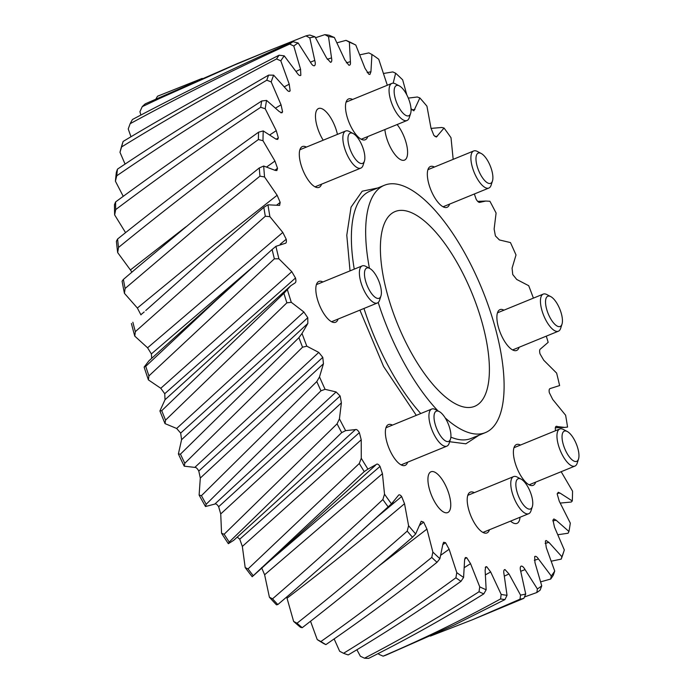 <?xml version="1.0" encoding="UTF-8"?>
<svg xmlns="http://www.w3.org/2000/svg" width="693" height="693" viewBox="0 0 693 693"><rect width="100%" height="100%" fill="white"/><g stroke="black" fill="none" stroke-linecap="round" stroke-linejoin="round"><path stroke-width="1.04" d="M478.993 435.23L465.843 443.806L449.644 441.718M416.294 415.358L383.55 366.432L359.91 310.126M295.261 282.813L290.696 285.785L287.352 289.561A298.562 114.25 67.8 0 0 291.303 302.321L303.88 311.997L307.787 317.706L307.831 323.475L302.009 333.446A298.562 114.25 67.8 0 0 306.826 346.188L318.771 352.416L322.782 357.354L323.449 363.747L319.508 376.897A298.562 114.25 67.8 0 0 325.078 389.319L336.105 391.943L340.116 395.98L341.398 402.841L339.431 418.849A298.562 114.25 67.8 0 0 345.616 430.639L355.448 429.591C356.548 429.158 357.857 430.171 359.364 432.64L361.226 439.786L361.278 458.272A298.562 114.25 67.8 0 0 367.931 469.126L376.325 464.449C377.226 463.565 378.473 464.223 380.041 466.432L382.441 473.691L384.52 494.187A298.562 114.25 67.8 0 0 391.467 503.854L398.215 495.642C398.908 494.334 400.052 494.629 401.654 496.509L404.53 503.707L408.584 525.71A298.562 114.25 67.8 0 0 415.661 533.948L421.205 521.275L423.666 522.141L426.94 529.105L432.865 552.07A298.562 114.25 67.8 0 0 439.899 558.679L442.905 544.109L443.615 542.272L445.53 542.697L449.133 549.246L456.782 572.617A298.562 114.25 67.8 0 0 463.591 577.425L464.587 560.178L465.341 557.544L466.71 557.674L470.547 563.652L479.738 586.841A298.562 114.25 67.8 0 0 486.157 589.743L485.126 570.235L485.793 566.753L486.685 566.692L490.661 571.95L501.16 594.395A298.562 114.25 67.8 0 0 504.123 594.923A298.562 114.25 67.8 0 0 507.033 595.313L504.946 599.575L454.01 625.155L386.434 654.946A301.897 115.532 -112.2 0 1 383.099 656.158L378.82 654.287L378.317 653.499M501.16 594.395L500.571 598.934A301.897 115.532 67.8 0 0 502.234 599.211A301.897 115.532 67.8 0 0 504.946 599.575M489.457 529.755A22.037 8.437 -112.2 0 1 486.962 532.943A22.037 8.437 -112.2 0 1 469.135 511.062A22.037 8.437 -112.2 0 1 470.278 492.143A22.037 8.437 -112.2 0 1 474.289 492.662M429.859 490.705A22.037 8.437 -112.2 0 1 430.994 471.777A22.037 8.437 -112.2 0 1 448.83 493.659A22.037 8.437 -112.2 0 1 447.687 512.577A22.037 8.437 -112.2 0 1 429.859 490.705M407.623 462.205A22.037 8.437 -112.2 0 1 405.128 465.393A22.037 8.437 -112.2 0 1 387.3 443.511A22.037 8.437 -112.2 0 1 388.435 424.592A22.037 8.437 -112.2 0 1 392.446 425.112M338.071 319.057A22.037 8.437 -112.2 0 1 335.577 322.245A22.037 8.437 -112.2 0 1 317.749 300.372A22.037 8.437 -112.2 0 1 318.884 281.445A22.037 8.437 -112.2 0 1 322.895 281.973M321.552 184.173A22.037 8.437 -112.2 0 1 319.066 187.361A22.037 8.437 -112.2 0 1 301.23 165.48A22.037 8.437 -112.2 0 1 302.373 146.561A22.037 8.437 -112.2 0 1 306.384 147.081M323.198 140.203A22.037 8.437 -112.2 0 1 317.411 127.443A22.037 8.437 -112.2 0 1 318.546 108.515A22.037 8.437 -112.2 0 1 336.382 130.397A22.037 8.437 -112.2 0 1 337.439 134.381M367.749 136.564A22.037 8.437 -112.2 0 1 365.254 139.752A22.037 8.437 -112.2 0 1 347.418 117.871A22.037 8.437 -112.2 0 1 348.562 98.952A22.037 8.437 -112.2 0 1 352.572 99.471M397.124 124.549A22.037 8.437 -112.2 0 1 405.665 141.19A22.037 8.437 -112.2 0 1 404.53 160.109A22.037 8.437 -112.2 0 1 386.703 138.236A22.037 8.437 -112.2 0 1 384.884 129.556M449.584 204.114A22.037 8.437 -112.2 0 1 447.089 207.302A22.037 8.437 -112.2 0 1 429.262 185.421A22.037 8.437 -112.2 0 1 430.396 166.502A22.037 8.437 -112.2 0 1 434.407 167.022M519.135 347.262A22.037 8.437 -112.2 0 1 516.64 350.45A22.037 8.437 -112.2 0 1 498.813 328.569A22.037 8.437 -112.2 0 1 499.948 309.65A22.037 8.437 -112.2 0 1 503.958 310.169M535.646 482.146A22.037 8.437 -112.2 0 1 533.16 485.334A22.037 8.437 -112.2 0 1 515.323 463.452A22.037 8.437 -112.2 0 1 516.467 444.534A22.037 8.437 -112.2 0 1 520.478 445.053M369.43 268.278A133.584 51.117 -112.2 0 1 384.32 185.3A133.584 51.117 -112.2 0 1 492.376 317.888A133.584 51.117 -112.2 0 1 485.472 432.571A133.584 51.117 -112.2 0 1 445.175 417.879M438.037 410.932A133.584 51.117 -112.2 0 1 378.196 302.469M389.631 301.888A105.197 40.255 -112.2 0 1 395.071 211.573A105.197 40.255 -112.2 0 1 480.162 315.991A105.197 40.255 -112.2 0 1 474.731 406.297A105.197 40.255 -112.2 0 1 389.631 301.888M507.033 595.313L504.002 574.029C503.456 571.266 503.776 569.767 504.963 569.542L504.504 569.681M561.165 471.708L572.548 491.172A298.562 114.25 67.8 0 1 572.288 500.961L559.996 493.061L558.263 492.299L557.189 494.022L559.268 501.23L570.304 523.12A298.562 114.25 67.8 0 1 568.944 531.496L556.176 520.252L553.863 518.962L552.953 520.071L554.469 527.061L564.319 549.965A298.562 114.25 67.8 0 1 561.884 556.722L548.951 542.411L546.084 540.479L545.391 541.103L546.301 547.695L554.721 571.049A298.562 114.25 67.8 0 1 551.273 576.022L538.487 558.991C536.928 556.67 535.663 555.873 534.675 556.583L534.97 562.621L541.744 585.845A298.562 114.25 67.8 0 1 537.378 588.92L525.06 569.594C523.579 567.03 522.262 565.878 521.093 566.146C520.096 566.822 519.984 568.598 520.755 571.474L525.718 594.005A298.562 114.25 67.8 0 1 520.538 595.096L508.983 573.951L504.963 569.542L504.227 569.897M535.143 556.332L534.675 556.583M556.505 426.273L557.129 426.368C555.734 425.97 555.136 427.018 555.344 429.504L555.561 430.7M556.003 426.438L564.648 427.408L567.558 427.087A298.562 114.25 67.8 0 0 565.618 415.228L552.719 399.454L549.306 392.636C548.856 389.942 549.254 388.565 550.502 388.513L550.433 388.513M546.292 336.148A298.562 114.25 67.8 0 1 548.172 342.333L540.609 348.865C539.535 349.376 539.345 351.048 540.029 353.88L543.736 360.221L556.626 373.103A298.562 114.25 67.8 0 1 559.615 385.568L550.251 388.53M533.402 298.129A298.562 114.25 67.8 0 0 528.698 285.698L516.753 279.478L512.742 274.541L512.075 268.148L516.016 254.989A298.562 114.25 67.8 0 0 510.446 242.576L499.419 239.951L495.408 235.906L494.126 229.054L496.093 213.037A298.562 114.25 67.8 0 0 489.908 201.256L485.758 201.048L480.084 202.295C478.976 202.737 477.668 201.724 476.169 199.246L474.35 193.988M479.643 202.408L479.166 202.356M411.018 108.688L413.868 110.819L419.871 97.947A298.562 114.25 67.8 0 1 426.94 106.185L430.994 128.179L433.87 135.386L436.356 137.049L444.057 128.04A298.562 114.25 67.8 0 1 451.004 137.708L453.179 159.347M406.826 94.924L402.659 79.825A298.562 114.25 67.8 0 0 395.634 73.215L393.182 83.186M285.776 243.13L285.022 243.382C286.27 243.321 286.668 241.952 286.226 239.258L282.805 232.432L269.906 216.658A298.562 114.25 67.8 0 1 267.966 204.807L279.591 205.405L280.189 202.382L277.139 195.261L264.561 176.975A298.562 114.25 67.8 0 1 263.704 166.025L275.208 170.391L276.853 170.565L277.538 168.312L274.939 161.053L262.985 140.714A298.562 114.25 67.8 0 1 263.245 130.934L275.528 138.834L277.659 139.44L278.335 137.872L276.256 130.656L265.22 108.775A298.562 114.25 67.8 0 1 266.58 100.398L279.348 111.642L281.956 112.82L282.571 111.816L281.055 104.825L271.206 81.93A298.562 114.25 67.8 0 1 273.64 75.165L286.581 89.484C288.184 91.502 289.371 91.935 290.142 90.792L289.224 84.2L280.812 60.845A298.562 114.25 67.8 0 1 284.251 55.864L297.037 72.895C298.596 75.216 299.861 76.022 300.849 75.303L300.554 69.274L293.78 46.041A298.562 114.25 67.8 0 1 298.146 42.975L310.473 62.292C311.945 64.865 313.262 66.017 314.431 65.748C315.436 65.073 315.54 63.297 314.769 60.421L309.806 37.89A298.562 114.25 67.8 0 1 314.994 36.798L326.542 57.943L330.561 62.353C331.748 62.119 332.068 60.629 331.523 57.865L328.491 36.582A298.562 114.25 67.8 0 1 334.364 37.5L344.863 59.936L348.839 65.203C350.182 65.428 350.701 64.241 350.398 61.66L349.367 42.152A298.562 114.25 67.8 0 1 355.795 45.054L364.977 68.243L368.815 74.22L369.915 74.472L370.937 71.717L371.933 54.461A298.562 114.25 67.8 0 1 378.742 59.277L387.318 85.256M348.839 65.203L349.575 65.203M289.605 91.355L290.142 90.792L288.964 91.415M285.022 243.382L275.918 246.327A298.562 114.25 67.8 0 0 278.898 258.784L291.796 271.673L295.495 278.014L164.735 393.711L160.785 388.279L291.796 271.673M294.915 283.021C295.989 282.51 296.188 280.838 295.495 278.014M398.622 495.079L398.215 495.642M350.034 270.868L346.786 235.196L351.056 207.146L362.214 191.199L377.832 187.95M520.001 517.264A22.037 8.437 -112.2 0 1 516.978 523.371A22.037 8.437 -112.2 0 1 510.542 521.136M383.099 656.158C422.964 639.145 462.127 620.07 500.571 598.934M490.661 571.95L485.611 574.757M486.157 589.743L483.809 593.866C446.032 617.411 407.657 638.903 368.685 658.35A301.897 115.532 67.8 0 1 364.466 658.203L360.36 656.228L356.895 649.748M479.738 586.841L479.028 591.735A301.897 115.532 67.8 0 0 483.809 593.866M364.466 658.203C403.213 638.088 441.406 615.93 479.028 591.735M470.547 563.652L464.553 567.472M463.591 577.425L460.975 581.34C423.83 607.856 386.244 632.388 348.224 654.928A301.897 115.532 67.8 0 1 343.555 653.282L339.665 651.281L334.147 638.937M456.782 572.617L455.899 577.78A301.897 115.532 67.8 0 0 460.975 581.34M343.555 653.282C381.41 630.084 418.858 604.92 455.899 577.78M449.133 549.246L440.999 555.05M439.899 558.679L437.006 562.309C400.233 591.631 363.193 619.066 325.883 644.62L323.908 643.676A298.562 114.25 -112.2 0 1 317.229 639.587L310.542 621.257M432.865 552.07L431.765 557.406A301.897 115.532 67.8 0 0 437.006 562.309M431.765 557.406C395.036 587.3 358.082 615.341 320.894 641.527L317.229 639.587M426.94 529.105L378.421 566.328M415.661 533.948L412.5 537.24C375.831 569.118 339.076 599.272 302.226 627.693L300.58 627.347A298.562 114.25 -112.2 0 1 293.615 621.404L286.694 597.028M408.584 525.71L407.215 531.115A301.897 115.532 67.8 0 0 412.5 537.24M407.215 531.115C370.538 563.504 333.809 594.213 297.02 623.224L293.615 621.404M404.53 503.707C365.367 536.832 326.195 568.338 287.006 598.224M391.467 503.854L339.96 550.485L289.787 594.377L277.824 604.556L276.481 604.842A298.562 114.25 -112.2 0 1 269.404 597.21L264.622 574.774L261.582 567.645M384.52 494.187L382.848 499.549A301.897 115.532 67.8 0 0 388.045 506.748M382.848 499.549C345.954 534.13 309.191 567.212 272.54 598.821L269.404 597.21M382.441 473.691L264.622 574.774M367.931 469.126L364.249 471.586L252.2 576.723A298.562 114.25 -112.2 0 1 245.183 567.576L242.342 546.448L239.752 539.189L237.257 537.11M375.467 465.28L253.283 575.779A301.897 115.532 67.8 0 1 248.051 568.918L245.183 567.576M361.278 458.272L359.277 463.496A301.897 115.532 67.8 0 0 364.249 471.586M248.051 568.918L359.277 463.496M361.226 439.786L242.342 546.448M345.616 430.639L341.71 432.623L229.21 542.065L228.344 543.676L233.714 540.315L355.448 429.591M339.431 418.849L337.075 423.839A301.897 115.532 67.8 0 0 341.71 432.623M341.398 402.841L220.729 513.937L221.561 533.246L224.151 534.251L337.075 423.839M325.078 389.319L320.963 390.817L206.193 504.253L205.492 506.522L214.795 504.08L336.105 391.943M319.508 376.897L316.788 381.548A301.897 115.532 67.8 0 0 320.963 390.817M323.449 363.747L200.303 478.049L199.116 495.062L201.438 495.677L316.788 381.548M306.826 346.188L302.538 347.193L184.797 463.279L184.217 466.172L194.811 467.394L318.771 352.416M302.009 333.446L298.917 337.673A301.897 115.532 67.8 0 0 302.538 347.193M307.831 323.475L181.583 439.665L178.387 453.958L180.457 454.149L298.917 337.673M291.303 302.321L286.876 302.832L165.549 420.14L165.029 423.614L176.654 428.473L303.88 311.997M287.352 289.561L283.905 293.295A301.897 115.532 67.8 0 0 286.876 302.832M290.696 285.785L165.021 399.731L159.91 410.958L161.738 410.68L283.905 293.295M278.898 258.784L274.367 258.818L148.926 375.901L148.415 379.903L160.785 388.279M275.918 246.327L272.115 249.506A301.897 115.532 67.8 0 0 274.367 258.818M253.205 266.519L148.943 360.81L144.118 367.108L145.738 366.346L216.329 300.19L272.115 249.506M269.906 216.658L265.315 216.242L135.343 331.652L134.771 336.114L147.583 347.799L282.805 232.432M267.966 204.807L263.842 207.372A301.897 115.532 67.8 0 0 265.315 216.242M145.764 310.507L205.986 256.973L263.842 207.372M264.561 176.975L259.953 176.152L200.39 224.471L125.121 288.479L124.437 293.321L137.37 308.03L215.107 244.109L277.139 195.261M263.704 166.025L259.295 167.949A301.897 115.532 67.8 0 0 259.953 176.152M259.295 167.949L199.263 215.852L137.829 267.082L123.389 279.444L122.089 281.202A298.562 114.25 -112.2 0 0 124.437 293.321M262.985 140.714L258.402 139.527C210.629 174.393 164.007 210.369 118.52 247.453L117.671 252.581L130.414 269.949L185.828 226.871M266.944 166.779L274.939 161.053M263.245 130.934L258.567 132.198A301.897 115.532 67.8 0 0 258.402 139.527M258.567 132.198C210.429 166.632 163.444 202.235 117.593 239.016L116.398 241.251A298.562 114.25 -112.2 0 0 117.671 252.581M265.22 108.775L260.707 107.285C211.226 140.012 162.89 174.116 115.705 209.589L114.64 214.899L125.572 232.64M270.019 134.745L276.256 130.656M266.58 100.398L261.703 100.996A301.897 115.532 67.8 0 0 260.707 107.285M261.703 100.996C211.859 133.229 163.158 166.874 115.601 201.949L114.475 204.634A298.562 114.25 -112.2 0 0 114.64 214.899M271.206 81.93L266.805 80.197C215.662 110.473 165.644 142.342 116.736 175.797L115.419 181.202L123.241 196.336M275.71 107.995L281.055 104.825M273.64 75.165L268.598 75.121A301.897 115.532 67.8 0 0 266.805 80.197M268.598 75.121C217.108 104.825 166.736 136.174 117.463 169.153L116.363 172.262A298.562 114.25 -112.2 0 0 115.419 181.202M280.812 60.845L276.55 58.948C223.839 86.504 172.185 115.835 121.596 146.933L119.984 152.313L125.069 164.085M284.39 86.746L289.224 84.2M284.251 55.864L279.106 55.197A301.897 115.532 67.8 0 0 276.55 58.948M279.106 55.197C226.065 82.138 174.073 110.88 123.129 141.441L122.011 144.915A298.562 114.25 -112.2 0 0 119.984 152.313M293.78 46.041L289.709 44.057C235.542 68.694 182.363 95.236 130.163 123.692L128.222 128.959L130.986 136.755M296.032 71.379L300.554 69.274M298.146 42.975L292.948 41.727A301.897 115.532 67.8 0 0 289.709 44.057M130.163 123.692A301.897 115.532 67.8 0 1 132.467 119.491C184.996 91.632 238.496 65.714 292.948 41.727M309.806 37.89L305.942 35.889L267.281 51.325L233.974 65.237L159.754 98.389L142.221 106.661L139.934 111.694L140.87 115.055M310.412 62.188L314.769 60.421M314.994 36.798L309.806 35.04A301.897 115.532 67.8 0 0 305.942 35.889M142.221 106.661A301.897 115.532 67.8 0 1 145.244 103.846L237.491 63.522L267.281 51.325M328.491 36.582L324.861 34.65L315.549 37.717M202.226 78.396L157.484 96.24L155.968 98.926M327.287 59.329L331.523 57.865M334.364 37.5L329.244 35.291A301.897 115.532 67.8 0 0 324.861 34.65M349.367 42.152L346.006 40.359L337.049 42.784M346.353 62.838L350.398 61.66M355.795 45.054L350.788 42.49A301.897 115.532 67.8 0 0 346.006 40.359M371.933 54.461L368.841 52.893L359.944 54.816M367.177 72.618L370.937 71.717M395.634 73.215L392.81 71.925L383.671 73.449M419.871 97.947L417.316 96.994L408.307 98.103M412.04 109.91L414.934 109.477M444.057 128.04L441.77 127.486L431.02 128.396M434.961 136.512L437.309 136.244M572.288 500.961L571.249 502.035L560.299 503.066M559.996 493.061L557.302 493.425M568.944 531.496L568.113 533.229L558.03 534.71M556.176 520.252L552.849 520.867M564.319 549.965L563.011 554.028A301.897 115.532 67.8 0 1 561.217 559.112L561.884 556.722M551.429 561.157L561.217 559.112M548.951 542.411L545.131 543.355M554.721 571.049L553.265 575.277A301.897 115.532 67.8 0 1 550.71 579.027L551.273 576.022M540.739 581.834L550.71 579.027M538.487 558.991L534.338 560.308M541.744 585.845L540.107 590.167A301.897 115.532 67.8 0 1 536.867 592.498L537.378 588.92M524.445 596.994L536.867 592.498M525.06 569.594L520.712 571.301M523.873 598.336L472.808 619.611L520.01 599.194A301.897 115.532 67.8 0 0 523.873 598.336L525.718 594.005M520.538 595.096L520.01 599.194M430.379 636.096L472.817 619.611M508.983 573.951L504.417 576.108M228.344 543.676A298.562 114.25 -112.2 0 1 221.561 533.246M220.729 513.937L218.65 506.73C217.126 504.357 215.844 503.473 214.795 504.08M205.492 506.522A298.562 114.25 -112.2 0 1 199.116 495.062M200.303 478.049L198.796 471.067C197.366 468.468 196.032 467.247 194.811 467.394M184.217 466.172A298.562 114.25 -112.2 0 1 178.387 453.958M181.583 439.665L180.674 433.082L176.654 428.473M165.029 423.614A298.562 114.25 -112.2 0 1 159.91 410.958M165.021 399.74L164.735 393.711M148.415 379.903A298.562 114.25 -112.2 0 1 144.118 367.108M151.698 358.316L151.369 353.915L147.583 347.799M134.771 336.114A298.562 114.25 -112.2 0 1 131.41 323.501M140.948 314.873L137.37 308.03M131.904 272.141L130.414 269.949M486.685 566.692L485.247 567.506M466.71 557.674L464.639 559.008M445.53 542.697L442.853 544.62M320.894 641.527A301.897 115.532 67.8 0 0 325.883 644.62M423.666 522.141L419.828 525.155M297.02 623.224A301.897 115.532 67.8 0 0 302.226 627.693M401.654 496.509L376.957 517.108M272.54 598.821A301.897 115.532 67.8 0 0 277.824 604.556M380.041 466.432L269.551 561.07M359.364 432.64L239.752 539.189M224.151 534.251A301.897 115.532 67.8 0 0 229.21 542.065M340.116 395.98L218.65 506.73M201.438 495.677A301.897 115.532 67.8 0 0 206.193 504.253M322.782 357.354L198.796 471.067M180.457 454.149A301.897 115.532 67.8 0 0 184.797 463.279M307.787 317.706L180.674 433.082M161.738 410.68A301.897 115.532 67.8 0 0 165.549 420.14M145.738 366.346A301.897 115.532 67.8 0 0 148.926 375.901M286.226 239.258L280.232 244.187M251.585 267.983L151.369 353.915M132.848 322.236A301.897 115.532 67.8 0 0 135.343 331.652M280.189 202.382L276.732 205.059M144.187 311.945L140.913 314.683M123.389 279.444A301.897 115.532 67.8 0 0 125.121 288.479M277.538 168.312L274.896 170.201M117.593 239.016A301.897 115.532 67.8 0 0 118.52 247.453M278.335 137.872L276.169 139.302M115.601 201.949A301.897 115.532 67.8 0 0 115.705 209.589M282.571 111.816L280.89 112.829M117.463 169.153A301.897 115.532 67.8 0 0 116.736 175.797M123.129 141.441A301.897 115.532 67.8 0 0 121.596 146.933M159.936 95.236L157.813 96.102A301.897 115.532 67.8 0 0 157.484 96.24M531.34 494.949A16.337 6.254 -112.2 0 1 532.337 506.626A16.337 6.254 -112.2 0 1 525.441 507.051A16.337 6.254 -112.2 0 1 517.281 492.758A16.337 6.254 -112.2 0 1 521.075 479.114A16.337 6.254 -112.2 0 1 531.34 494.949M532.337 506.626L530.985 510.828A20.036 7.666 -112.2 0 1 528.733 513.695A20.036 7.666 -112.2 0 1 512.525 493.806A20.036 7.666 -112.2 0 1 513.556 476.602A20.036 7.666 -112.2 0 1 517.177 477.061L521.075 479.114M450.779 437.863A16.337 6.254 -112.2 0 1 450.493 439.076A16.337 6.254 -112.2 0 1 440.298 435.533A16.337 6.254 -112.2 0 1 434.164 414.735A16.337 6.254 -112.2 0 1 439.241 411.555A16.337 6.254 -112.2 0 1 447.843 422.947A16.337 6.254 -112.2 0 1 450.779 437.863M450.493 439.076L449.151 443.269A20.036 7.666 -112.2 0 1 446.89 446.136A20.036 7.666 -112.2 0 1 434.572 435.499A20.036 7.666 -112.2 0 1 429.114 413.4A20.036 7.666 -112.2 0 1 431.722 409.052A20.036 7.666 -112.2 0 1 435.343 409.511L439.241 411.555M377.65 298.414A16.337 6.254 -112.2 0 1 365.895 282.06A16.337 6.254 -112.2 0 1 368.2 267.888A16.337 6.254 -112.2 0 1 369.69 268.416A16.337 6.254 -112.2 0 1 378.707 280.786A16.337 6.254 -112.2 0 1 380.951 295.937A16.337 6.254 -112.2 0 1 377.65 298.414M380.951 295.937L379.599 300.13A20.036 7.666 -112.2 0 1 377.347 302.997A20.036 7.666 -112.2 0 1 375.554 303.17A20.036 7.666 -112.2 0 1 361.85 285.23A20.036 7.666 -112.2 0 1 362.17 265.904A20.036 7.666 -112.2 0 1 363.964 265.722A20.036 7.666 -112.2 0 1 365.791 266.363L369.69 268.416M354.781 158.29A16.337 6.254 -112.2 0 1 347.981 140.081A16.337 6.254 -112.2 0 1 353.179 133.532A16.337 6.254 -112.2 0 1 358.038 138.254A16.337 6.254 -112.2 0 1 364.431 161.045A16.337 6.254 -112.2 0 1 354.781 158.29M364.431 161.045L363.089 165.246A20.036 7.666 -112.2 0 1 360.828 168.113A20.036 7.666 -112.2 0 1 351.238 161.85A20.036 7.666 -112.2 0 1 343.356 143.113A20.036 7.666 -112.2 0 1 345.651 131.02A20.036 7.666 -112.2 0 1 349.272 131.479L353.179 133.532M395.573 99.567A16.337 6.254 -112.2 0 1 399.367 85.915A16.337 6.254 -112.2 0 1 409.624 101.75A16.337 6.254 -112.2 0 1 410.62 113.435A16.337 6.254 -112.2 0 1 403.724 113.86A16.337 6.254 -112.2 0 1 395.573 99.567M410.62 113.435L409.277 117.628A20.036 7.666 -112.2 0 1 407.016 120.495A20.036 7.666 -112.2 0 1 390.809 100.606A20.036 7.666 -112.2 0 1 391.84 83.411A20.036 7.666 -112.2 0 1 395.46 83.87L399.367 85.915M476.126 156.644A16.337 6.254 -112.2 0 1 481.202 153.474A16.337 6.254 -112.2 0 1 489.804 164.856A16.337 6.254 -112.2 0 1 492.749 179.773A16.337 6.254 -112.2 0 1 492.463 180.986A16.337 6.254 -112.2 0 1 482.267 177.451A16.337 6.254 -112.2 0 1 476.126 156.644M492.463 180.986L491.112 185.187A20.036 7.666 -112.2 0 1 488.86 188.054A20.036 7.666 -112.2 0 1 476.541 177.408A20.036 7.666 -112.2 0 1 471.075 155.319A20.036 7.666 -112.2 0 1 473.683 150.961A20.036 7.666 -112.2 0 1 477.304 151.421L481.202 153.474M549.263 296.093A16.337 6.254 -112.2 0 1 550.753 296.613A16.337 6.254 -112.2 0 1 559.771 308.991A16.337 6.254 -112.2 0 1 562.006 324.133A16.337 6.254 -112.2 0 1 558.705 326.62A16.337 6.254 -112.2 0 1 546.959 310.256A16.337 6.254 -112.2 0 1 549.263 296.093M562.006 324.133L560.663 328.326A20.036 7.666 -112.2 0 1 558.402 331.193A20.036 7.666 -112.2 0 1 556.609 331.375A20.036 7.666 -112.2 0 1 542.905 313.435A20.036 7.666 -112.2 0 1 543.234 294.109A20.036 7.666 -112.2 0 1 545.019 293.927A20.036 7.666 -112.2 0 1 546.855 294.568L550.753 296.613M572.132 436.218A16.337 6.254 -112.2 0 1 578.525 459.017A16.337 6.254 -112.2 0 1 568.875 456.254A16.337 6.254 -112.2 0 1 562.075 438.054A16.337 6.254 -112.2 0 1 567.264 431.496A16.337 6.254 -112.2 0 1 572.132 436.218M578.525 459.017L577.182 463.21A20.036 7.666 -112.2 0 1 574.921 466.077A20.036 7.666 -112.2 0 1 565.332 459.823A20.036 7.666 -112.2 0 1 557.449 441.086A20.036 7.666 -112.2 0 1 559.745 428.993A20.036 7.666 -112.2 0 1 563.366 429.452L567.264 431.496M363.972 308.463A133.584 51.117 67.8 0 0 420.755 413.53M450.874 437.136A133.584 51.117 67.8 0 0 471.197 438.418L485.472 432.571M384.32 185.3L370.036 191.138A133.584 51.117 67.8 0 0 354.253 269.144M355.613 536.408L393.07 502.538M477.72 201.377L485.758 201.048M564.648 427.408L555.327 427.789M528.733 513.695L482.952 532.415M513.556 476.602L467.784 495.33M446.89 446.136L401.117 464.864M431.722 409.052L385.94 427.772M362.17 265.904L316.398 284.632M377.347 302.997L331.566 321.725M345.651 131.02L299.878 149.749M360.828 168.113L315.055 186.833M391.84 83.411L346.067 102.131M407.016 120.495L361.244 139.224M473.683 150.961L427.91 169.69M488.86 188.054L443.078 206.774M558.402 331.193L512.629 349.922M543.234 294.109L497.453 312.829M574.921 466.077L529.14 484.805M559.745 428.993L513.972 447.713"/></g></svg>
